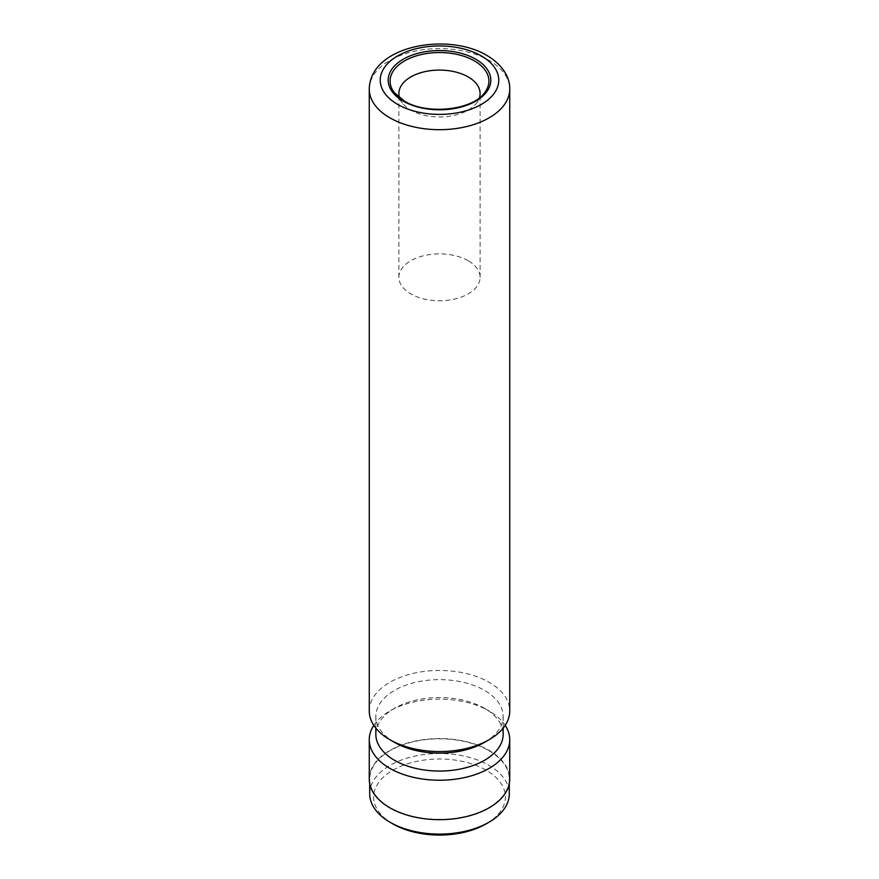 <?xml version="1.0" encoding="UTF-8"?>
<svg xmlns="http://www.w3.org/2000/svg" width="879" height="879" viewBox="0 0 879 879"><rect width="100%" height="100%" fill="white"/><g stroke="black" fill="none" stroke-linecap="round" stroke-linejoin="round"><path stroke-width="0.66" stroke-dasharray="4.39 3.3" d="M392.935 823.92A65.848 38.017 180 0 1 392.935 770.147A65.848 38.017 180 0 1 486.065 770.147A65.848 38.017 180 0 1 486.065 823.92M369.707 793.803A69.793 40.302 180 0 1 412.789 756.577A69.793 40.302 180 0 1 488.856 765.312A69.793 40.302 180 0 1 509.293 793.803M488.856 750.622A69.793 40.302 180 0 1 509.293 779.113A69.793 40.302 180 0 1 466.211 816.338A69.793 40.302 180 0 1 390.144 807.603A69.793 40.302 180 0 1 369.707 779.113A69.793 40.302 180 0 1 412.789 741.887A69.793 40.302 180 0 1 488.856 750.622M399.593 97.855A40.61 23.447 0 0 0 402.428 103.096A40.61 23.447 0 0 0 410.79 110.106A40.61 23.447 0 0 0 476.572 103.096A40.61 23.447 0 0 0 479.407 97.855M468.21 260.733A40.61 23.447 0 0 0 423.964 255.657A40.61 23.447 0 0 0 398.89 277.314A40.61 23.447 0 0 0 410.79 293.894A40.61 23.447 0 0 0 455.036 298.97A40.61 23.447 0 0 0 480.11 277.314A40.61 23.447 0 0 0 468.21 260.733M369.268 711.012A70.232 40.555 180 0 1 412.625 673.545A70.232 40.555 180 0 1 489.163 682.335A70.232 40.555 180 0 1 509.732 711.012M394.495 742.37A63.651 36.753 180 0 1 375.849 716.385A63.651 36.753 180 0 1 415.141 682.434A63.651 36.753 180 0 1 484.505 690.4A63.651 36.753 180 0 1 503.151 716.385A63.651 36.753 180 0 1 484.505 742.37M375.849 734.306A63.651 36.753 180 0 1 394.495 708.32A63.651 36.753 180 0 1 484.505 708.32L484.505 708.32A63.651 36.753 180 0 1 503.151 734.306M373.795 725.351A70.232 40.555 180 0 1 389.837 711.012A70.232 40.555 180 0 1 489.163 711.012L484.505 708.32L489.163 711.012A70.232 40.555 180 0 1 505.205 725.351M369.268 779.113A70.232 40.555 180 0 1 412.625 741.645A70.232 40.555 180 0 1 489.163 750.435A70.232 40.555 180 0 1 509.732 779.113M402.428 103.096L394.396 92.724A49.411 28.524 0 0 0 404.56 101.25A49.411 28.524 0 0 0 484.604 92.724L476.572 103.096M369.268 89.142A70.232 40.555 180 0 1 412.625 51.674A70.232 40.555 180 0 1 489.163 60.464A70.232 40.555 180 0 1 509.732 89.142M509.293 779.113L509.293 783.639M398.89 277.314L398.89 93.526M503.151 716.385L503.151 728.153M394.495 708.32L389.837 711.012M375.849 716.385L375.849 728.153M480.11 277.314L480.11 93.526M369.707 779.113L369.707 783.639"/><path stroke-width="1.32" d="M509.293 783.639L509.293 793.803A69.793 40.302 180 0 1 488.856 822.304L486.065 823.92A65.848 38.017 180 0 1 392.935 823.92L390.144 822.304A69.793 40.302 180 0 1 369.707 793.803L369.707 783.639M488.856 822.304A69.793 40.302 180 0 1 390.144 822.304L392.935 823.92M479.407 97.855A40.61 23.447 0 0 0 480.11 93.526A40.61 23.447 0 0 0 468.21 76.945A40.61 23.447 0 0 0 423.964 71.869A40.61 23.447 0 0 0 398.89 93.526A40.61 23.447 0 0 0 399.593 97.855M509.732 89.142L509.732 711.012A70.232 40.555 180 0 1 489.163 739.689A70.232 40.555 180 0 1 389.837 739.689L389.837 739.689A70.232 40.555 180 0 1 369.268 711.012L369.268 89.142A70.232 40.555 180 0 0 389.837 117.808A70.232 40.555 180 0 0 466.375 126.609A70.232 40.555 180 0 0 509.732 89.142C510.172 78.78 503.667 65.299 486.889 55.443C447.29 31.721 369.905 45.862 369.268 89.142M489.163 739.689L484.505 742.37A63.651 36.753 180 0 1 394.495 742.37L389.837 739.689L394.495 742.37M503.151 728.153L503.151 734.306A63.651 36.753 180 0 1 463.859 768.257A63.651 36.753 180 0 1 394.495 760.291A63.651 36.753 180 0 1 375.849 734.306L375.849 728.153M505.205 725.351A70.232 40.555 180 0 1 509.732 739.689A70.232 40.555 180 0 1 466.375 777.146A70.232 40.555 180 0 1 389.837 768.356A70.232 40.555 180 0 1 369.268 739.689A70.232 40.555 180 0 1 373.795 725.351M509.732 739.689L509.732 779.113A70.232 40.555 180 0 1 466.375 816.58A70.232 40.555 180 0 1 389.837 807.79A70.232 40.555 180 0 1 369.268 779.113L369.268 739.689M475.781 59.234A51.312 29.622 180 0 1 475.781 101.129A51.312 29.622 180 0 1 403.219 101.129A51.312 29.622 180 0 1 403.219 59.234A51.312 29.622 180 0 1 475.781 59.234M484.604 92.724A49.411 28.524 0 0 0 474.44 60.904A49.411 28.524 0 0 0 411.482 57.574A49.411 28.524 0 0 0 394.396 92.724L404.318 101.019C426.776 115.281 472.847 110.161 484.604 92.724M397.594 104.37A59.267 34.215 0 0 0 481.406 104.37A59.267 34.215 0 0 0 481.406 55.981A59.267 34.215 0 0 0 397.594 55.981A59.267 34.215 0 0 0 397.594 104.37"/></g></svg>
